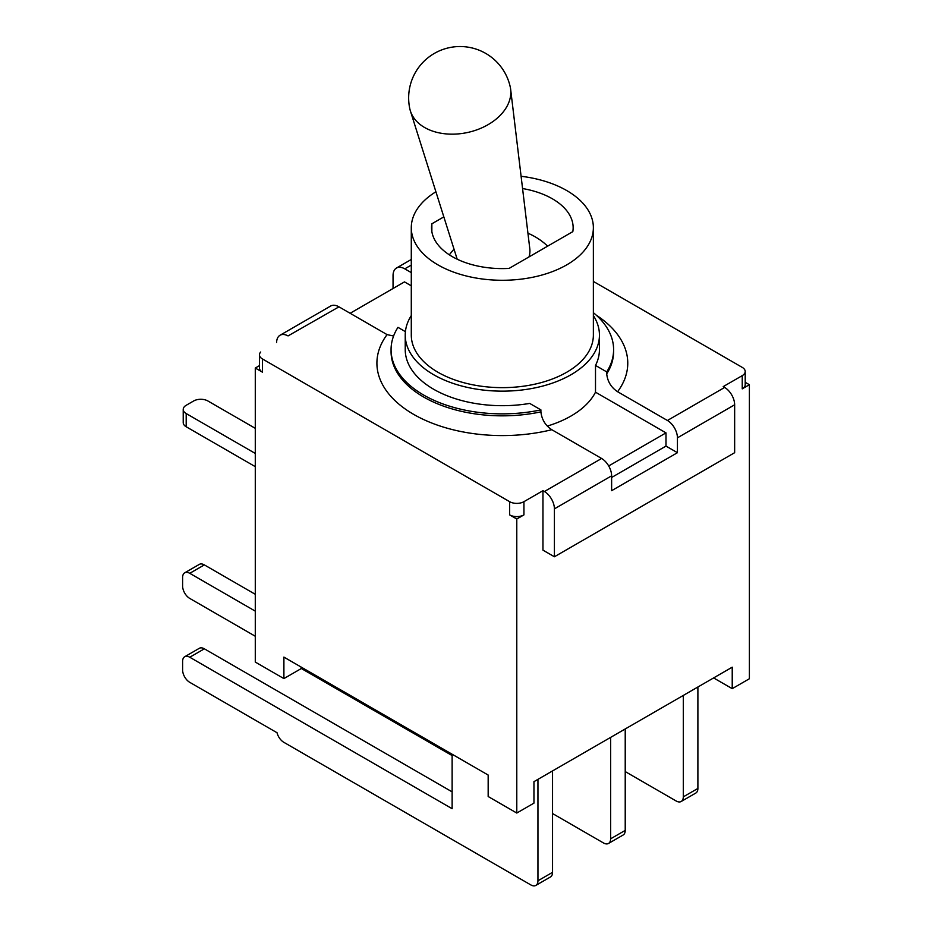 <?xml version="1.0" encoding="UTF-8"?>
<svg xmlns="http://www.w3.org/2000/svg" width="932" height="932" viewBox="0 0 932 932"><rect width="100%" height="100%" fill="white"/><g stroke="black" fill="none" stroke-linecap="round" stroke-linejoin="round"><path stroke-width="1.4" d="M255.286 611.147L189.767 573.32L204.353 564.897A10.112 5.837 -120 0 0 199.297 564.396L184.711 572.819A10.112 5.837 60 0 1 189.767 573.32M255.286 636.253L189.767 598.426A10.112 5.837 60 0 1 182.614 586.042L182.614 577.444A10.112 5.837 60 0 1 184.711 572.819M301.059 668.349L385.464 717.069A10.112 5.837 60 0 0 389.343 717.99M255.286 594.301L204.353 564.897M683.296 695.435L683.296 796.86A10.112 5.837 60 0 1 681.199 801.485A10.112 5.837 60 0 1 676.143 800.984L625.221 771.579M697.893 687.012L697.893 788.437L683.296 796.86M681.199 801.485L695.796 793.062A10.112 5.837 -120 0 0 697.893 788.437M610.623 737.387L610.623 838.812A10.112 5.837 60 0 1 608.526 843.448A10.112 5.837 60 0 1 603.47 842.947L552.548 813.543M625.221 728.964L625.221 830.389L610.623 838.812M608.526 843.448L623.124 835.014A10.112 5.837 -120 0 0 625.221 830.389M452.125 755.561L356.49 700.351A10.112 5.837 60 0 1 356.362 700.27M537.95 779.35L537.95 880.775A10.112 5.837 60 0 1 535.865 885.4A10.112 5.837 60 0 1 530.797 884.899L283.817 742.303A10.112 5.837 60 0 1 277.025 732.727L189.767 682.341A10.112 5.837 60 0 1 182.614 669.957L182.614 661.359A10.112 5.837 60 0 1 184.711 656.734A10.112 5.837 60 0 1 189.767 657.235L204.353 648.812A10.112 5.837 -120 0 0 199.297 648.311L184.711 656.734M552.548 770.927L552.548 872.34L537.95 880.775M535.865 885.4L550.451 876.977A10.112 5.837 -120 0 0 552.548 872.34M452.125 791.862L204.353 648.812M452.125 754.233L452.125 808.708L189.767 657.235M301.059 667.021L301.059 668.675L283.899 678.589L283.899 657.107L488.17 775.051L488.17 796.522L516.782 813.042L516.782 519.019L509.629 514.883A10.112 5.837 180 0 0 523.935 514.883L516.782 519.019M516.782 813.042L533.954 803.128L533.954 781.657L732.226 667.184L732.226 688.666L713.621 677.925M593.369 312.686A111.269 64.238 180 0 1 613.606 349.617A111.269 64.238 180 0 1 606.709 371.891L595.501 365.426A97.103 56.06 0 0 0 599.439 349.617L599.439 335.089A97.103 56.06 180 0 1 502.336 391.149A97.103 56.06 180 0 1 405.234 335.089A97.103 56.06 180 0 1 411.292 315.575M613.606 349.617L613.606 351.597A111.269 64.238 180 0 1 606.709 373.872C607.571 381.572 611.206 387.526 617.601 391.72L667.417 420.483A14.166 8.178 60 0 1 677.436 437.83L677.436 452.696L665.984 446.09L665.984 432.867L595.501 392.186L595.501 365.426M606.709 373.872L606.709 371.891M338.968 306.838A16.59 9.576 -120 0 0 330.674 306.022L280.031 335.252A16.59 9.576 60 0 1 288.046 335.916L338.968 306.838L387.071 334.611A125.436 72.416 0 0 0 413.645 414.367A125.436 72.416 0 0 0 551.802 429.71C545.395 425.516 541.772 419.563 540.898 411.862L540.898 409.882A111.269 64.238 180 0 1 391.067 349.617A111.269 64.238 180 0 1 397.964 327.353L405.408 331.652M393.584 336.033L387.071 334.611M276.606 342.522A16.59 9.576 60 0 1 280.031 335.252M255.286 453.441L186.19 413.552A10.112 5.837 180 0 1 183.22 409.416A10.112 5.837 180 0 1 186.19 405.292L193.623 400.993A10.112 5.837 180 0 1 207.929 400.993L255.286 428.336M183.22 409.416L183.22 422.639A10.112 5.837 0 0 0 186.19 426.763L255.286 466.652M677.436 437.83L734.649 404.791A14.166 8.178 -120 0 0 724.642 387.444L667.417 420.483M677.436 452.696L611.625 490.686L611.625 475.821A14.166 8.178 -120 0 0 601.618 458.474L551.802 429.71M734.649 404.791L734.649 452.696L554.412 556.765L554.412 508.86L611.625 475.821M554.412 556.765L542.96 550.148L542.96 490.686L544.393 491.513A14.166 8.178 60 0 1 554.412 508.86M542.96 490.686L523.935 501.672A10.112 5.837 180 0 1 509.629 501.672L262.44 358.948A10.112 5.837 180 0 1 259.469 354.824A10.112 5.837 180 0 1 260.715 352.016M405.234 335.089L405.234 349.617A97.103 56.06 0 0 0 529.702 403.416L540.898 409.882M411.292 285.833L404.488 281.895L350.129 313.28M393.048 288.501L393.048 275.616A16.59 9.576 60 0 1 396.484 268.02A16.59 9.576 60 0 1 404.768 268.847L411.292 272.61M611.625 477.475L665.984 446.09M593.369 281.429L742.233 367.383A10.112 5.837 180 0 1 745.204 371.507A10.112 5.837 180 0 1 742.233 375.643L723.209 386.617L724.642 387.444M745.204 371.507L745.204 384.718A10.112 5.837 180 0 1 742.233 388.854L749.386 384.718L749.386 678.752L732.226 688.666M283.899 678.589L255.286 662.069L255.286 368.035L262.44 372.171A10.112 5.837 180 0 1 259.469 368.035L259.469 354.824M255.286 368.035L259.469 365.624M745.204 382.306L749.386 384.718M595.501 392.186A97.103 56.06 180 0 1 547.305 426.075M665.984 432.867L608.701 465.953M431.854 231.625L431.854 223.808L443.83 216.888M522.572 188.544A70.809 40.88 180 0 1 573.145 227.711A70.809 40.88 180 0 1 572.819 231.625L509.105 268.404A70.809 40.88 180 0 1 431.528 227.711A70.809 40.88 180 0 1 431.854 223.808M521.093 176.276A91.033 52.565 180 0 1 566.714 190.547A91.033 52.565 180 0 1 593.369 227.711A91.033 52.565 180 0 1 502.336 280.276A91.033 52.565 180 0 1 411.292 227.711A91.033 52.565 180 0 1 435.908 191.771M593.369 227.711L593.369 335.089A91.033 52.565 180 0 1 502.336 387.642A91.033 52.565 180 0 1 411.292 335.089L411.292 227.711M593.369 315.575A97.103 56.06 180 0 1 599.439 335.089M424.561 127.474A51.388 35.381 167.8 0 1 410.395 110.955A51.388 35.381 167.8 0 1 409.812 108.764A51.388 51.388 0 0 1 485.735 53.415A51.388 51.388 0 0 1 510.27 87.072A51.388 35.381 167.8 0 1 510.643 89.309A51.388 35.381 167.8 0 1 481.693 127.905A51.388 35.381 167.8 0 1 424.561 127.474M510.643 89.309L529.819 248.891A36.418 25.071 167.8 0 1 528.98 256.929M186.19 426.763L186.19 413.552M601.618 458.474L544.393 491.513M540.898 411.862A111.269 64.238 180 0 1 391.067 351.597L391.067 349.617M617.601 391.72A125.436 72.416 0 0 0 596.224 315.144M404.768 268.847L411.292 265.084M742.233 375.643L742.233 388.854M523.935 514.883L523.935 501.672M509.629 501.672L509.629 514.883M262.44 372.171L262.44 358.948M411.292 259.469L396.484 268.02M457.193 259.213L410.395 110.955M547.655 246.153A65.753 65.753 0 0 0 527.931 233.221M454.024 249.182A65.753 65.753 0 0 0 449.364 254.844"/></g></svg>
